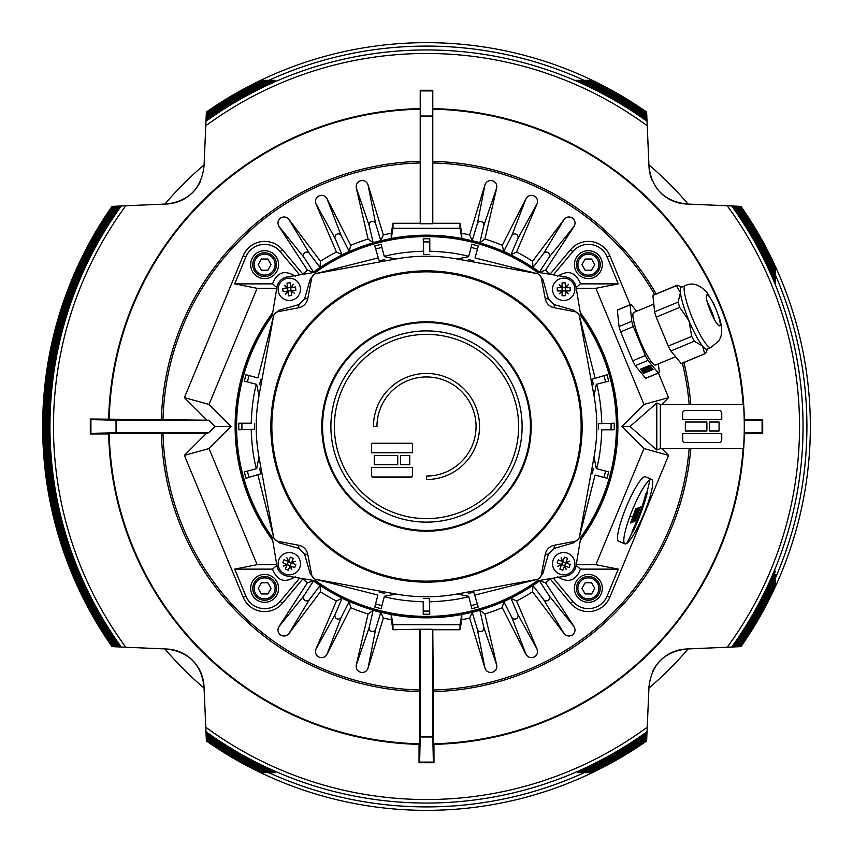 <?xml version="1.0" encoding="UTF-8"?>
<svg xmlns="http://www.w3.org/2000/svg" width="853" height="853" viewBox="0 0 853 853"><rect width="100%" height="100%" fill="white"/><g stroke="black" fill="none" stroke-linecap="round" stroke-linejoin="round"><path stroke-width="1.28" d="M205.968 731.703A376.536 376.536 0 0 0 647.032 731.703L649.005 686.345C651.852 664.295 664.295 651.852 686.345 649.005L731.703 647.032A376.536 376.536 0 0 0 731.703 205.968L686.345 203.995C664.295 201.148 651.852 188.705 649.005 166.655L647.032 121.297A376.536 376.536 0 0 0 205.968 121.297L203.995 166.655C201.148 188.705 188.705 201.148 166.655 203.995L121.297 205.968A376.536 376.536 0 0 0 121.297 647.032L166.655 649.005C188.705 651.852 201.148 664.295 203.995 686.345L206.042 733.249A377.751 377.751 0 0 0 275.274 772.658L269.281 772.658A380.193 380.193 0 0 1 206.181 736.342L206.245 737.888A381.408 381.408 0 0 0 266.36 772.658L272.256 772.658A378.977 378.977 0 0 1 206.106 734.796L206.181 736.342M574.655 80.342L580.744 80.342L574.655 80.342M647.032 121.297L646.958 119.751A377.751 377.751 0 0 0 577.726 80.342L583.719 80.342A380.193 380.193 0 0 1 646.819 116.658L646.755 115.112A381.408 381.408 0 0 0 586.64 80.342L580.744 80.342A378.977 378.977 0 0 1 646.894 118.204L646.819 116.658M646.755 115.112L646.691 113.577A382.634 382.634 0 0 0 589.519 80.342L586.64 80.342M266.36 80.342L263.481 80.342A382.634 382.634 0 0 0 206.309 113.577L206.245 115.112A381.408 381.408 0 0 1 266.36 80.342L272.256 80.342A378.977 378.977 0 0 0 206.106 118.204L205.968 121.297M586.64 772.658L589.519 772.658A382.634 382.634 0 0 0 646.691 739.423L646.755 737.888A381.408 381.408 0 0 1 586.64 772.658L580.744 772.658A378.977 378.977 0 0 0 646.894 734.796L647.032 731.703M646.958 733.249A377.751 377.751 0 0 1 577.726 772.658L583.719 772.658A380.193 380.193 0 0 0 646.819 736.342L646.894 734.796M206.245 737.888L206.309 739.423A382.634 382.634 0 0 0 263.481 772.658L266.36 772.658M775.452 574.325L775.452 583.463L775.452 574.325A378.977 378.977 0 0 1 734.796 646.894L736.342 646.819A380.193 380.193 0 0 0 775.452 577.417M736.342 646.819L737.888 646.755A381.408 381.408 0 0 0 775.452 580.466M775.452 278.675L775.452 285.041L775.452 278.675A378.977 378.977 0 0 0 734.796 206.106L731.703 205.968M775.452 272.533A381.408 381.408 0 0 0 737.888 206.245L734.796 206.106M775.452 281.831L775.452 269.537L775.452 281.831A377.751 377.751 0 0 0 733.249 206.042M775.452 275.583A380.193 380.193 0 0 0 736.342 206.181M731.703 647.032L733.249 646.958A377.751 377.751 0 0 0 775.452 571.169M737.888 646.755L739.423 646.691A382.634 382.634 0 0 0 775.452 583.463M739.423 646.691L740.958 646.627A383.85 383.85 0 0 0 740.958 206.373L737.888 206.245M206.309 739.423L206.373 740.958A383.85 383.85 0 0 0 646.627 740.958L646.691 739.423M121.297 205.968L115.112 206.245A381.408 381.408 0 0 0 115.112 646.755L121.297 647.032M116.658 206.181A380.193 380.193 0 0 0 116.658 646.819M118.204 206.106A378.977 378.977 0 0 0 118.204 646.894M115.112 206.245L113.577 206.309A382.634 382.634 0 0 0 113.577 646.691L115.112 646.755M113.577 206.309L112.042 206.373A383.85 383.85 0 0 0 112.042 646.627L113.577 646.691M206.245 115.112L206.181 116.658A380.193 380.193 0 0 1 269.281 80.342L275.274 80.342A377.751 377.751 0 0 0 206.042 119.751M119.751 206.042A377.751 377.751 0 0 0 119.751 646.958M646.691 113.577L646.627 112.042A383.85 383.85 0 0 0 206.373 112.042L206.309 113.577M775.452 269.537A382.634 382.634 0 0 0 739.423 206.309M576.5 588.367A11.867 11.867 0 0 0 588.367 600.235A11.867 11.867 0 0 0 600.235 588.367A11.867 11.867 0 0 0 588.367 576.5A11.867 11.867 0 0 0 576.5 588.367A11.867 11.867 0 0 1 588.367 576.5A11.867 11.867 0 0 1 600.235 588.367M576.5 264.633A11.867 11.867 0 0 0 588.367 276.5A11.867 11.867 0 0 0 600.235 264.633A11.867 11.867 0 0 0 588.367 252.765A11.867 11.867 0 0 0 576.5 264.633A11.867 11.867 0 0 1 588.367 252.765A11.867 11.867 0 0 1 600.235 264.633M717.49 324.3A16.751 2.911 -112.5 0 1 707.745 303.604A16.751 2.911 -112.5 0 1 706.519 295.181A16.751 2.911 -112.5 0 1 709.035 296.332A16.751 2.911 -112.5 0 1 718.78 317.028A16.751 2.911 -112.5 0 1 719.196 325.782A16.751 2.911 -112.5 0 1 717.49 324.3M688.083 648.93A343.375 343.375 0 0 1 648.93 688.083M204.07 688.083A343.375 343.375 0 0 1 164.917 648.93M376.951 426.5A49.549 49.549 0 0 1 426.5 376.951A49.549 49.549 0 0 1 476.049 426.5A49.549 49.549 0 0 1 426.5 476.049L426.5 479.546A53.046 53.046 0 0 0 479.546 426.5A53.046 53.046 0 0 0 426.5 373.454A53.046 53.046 0 0 0 373.454 426.5L376.951 426.5M426.5 518.624A92.124 92.124 0 0 1 334.376 426.5A92.124 92.124 0 0 1 426.5 334.376A92.124 92.124 0 0 1 518.624 426.5A92.124 92.124 0 0 1 426.5 518.624M426.5 522.111A95.611 95.611 0 0 1 330.889 426.5A95.611 95.611 0 0 1 426.5 330.889A95.611 95.611 0 0 1 522.111 426.5A95.611 95.611 0 0 1 426.5 522.111M426.5 531.184A104.684 104.684 0 0 1 321.816 426.5A104.684 104.684 0 0 1 426.5 321.816A104.684 104.684 0 0 1 531.184 426.5A104.684 104.684 0 0 1 426.5 531.184M426.5 530.438A103.938 103.938 0 0 1 322.562 426.5A103.938 103.938 0 0 1 426.5 322.562A103.938 103.938 0 0 1 530.438 426.5A103.938 103.938 0 0 1 426.5 530.438M454.596 579.582A155.63 155.63 0 0 1 273.418 454.596A155.63 155.63 0 0 1 398.404 273.418A155.63 155.63 0 0 1 579.582 398.404A155.63 155.63 0 0 1 454.596 579.582M454.414 578.611A154.649 154.649 0 0 1 274.389 454.414A154.649 154.649 0 0 1 398.586 274.389A154.649 154.649 0 0 1 578.611 398.586A154.649 154.649 0 0 1 454.414 578.611M314.416 272.427A190.528 190.528 0 0 1 538.584 272.427M315.77 272.203A189.92 189.92 0 0 1 537.23 272.203L565.742 276.916A12.56 12.56 0 0 1 576.084 287.258L580.797 315.77A189.92 189.92 0 0 1 580.797 537.23L576.084 565.742A12.56 12.56 0 0 1 565.742 576.084L537.23 580.797A189.92 189.92 0 0 1 315.77 580.797L287.258 576.084A12.56 12.56 0 0 1 276.916 565.742L272.203 537.23A189.92 189.92 0 0 1 272.203 315.77L276.916 287.258A12.56 12.56 0 0 1 287.258 276.916L315.77 272.203M538.584 580.573A190.528 190.528 0 0 1 314.416 580.573M250.675 264.633A13.957 13.957 0 0 1 264.633 250.675A13.957 13.957 0 0 1 278.59 264.633A13.957 13.957 0 0 1 264.633 278.59A13.957 13.957 0 0 1 250.675 264.633M574.41 588.367A13.957 13.957 0 0 1 588.367 574.41A13.957 13.957 0 0 1 602.325 588.367A13.957 13.957 0 0 1 588.367 602.325A13.957 13.957 0 0 1 574.41 588.367M250.675 588.367A13.957 13.957 0 0 1 264.633 574.41A13.957 13.957 0 0 1 278.59 588.367A13.957 13.957 0 0 1 264.633 602.325A13.957 13.957 0 0 1 250.675 588.367M574.41 264.633A13.957 13.957 0 0 1 588.367 250.675A13.957 13.957 0 0 1 602.325 264.633A13.957 13.957 0 0 1 588.367 278.59A13.957 13.957 0 0 1 574.41 264.633M272.672 540.109A191.232 191.232 0 0 1 272.672 312.891M426.5 90.311L432.78 90.311L432.78 223.763L420.22 223.763L420.22 90.311L426.5 90.311M744.221 432.78L762.081 432.78L762.689 433.377L762.689 419.623L744.36 419.218A317.945 317.945 0 0 0 432.78 108.619M762.689 433.377L744.36 433.782A317.945 317.945 0 0 1 433.953 744.36L433.974 762.689L419.026 762.689L419.047 744.36A317.945 317.945 0 0 1 108.64 433.953L90.311 433.974L90.919 433.367L90.919 419.633L90.311 419.026L161.388 419.633A265.208 265.208 0 0 1 420.22 161.366M272.725 312.582A191.371 191.371 0 0 0 272.725 540.418M580.328 312.891A191.232 191.232 0 0 1 580.328 540.109M580.275 540.418A191.371 191.371 0 0 0 580.275 312.582M264.633 252.765A11.867 11.867 0 0 0 252.765 264.633A11.867 11.867 0 0 0 264.633 276.5A11.867 11.867 0 0 0 276.5 264.633A11.867 11.867 0 0 0 264.633 252.765A11.867 11.867 0 0 0 252.765 264.633A11.867 11.867 0 0 0 264.633 276.5M264.633 576.5A11.867 11.867 0 0 0 252.765 588.367A11.867 11.867 0 0 0 264.633 600.235A11.867 11.867 0 0 0 276.5 588.367A11.867 11.867 0 0 0 264.633 576.5A11.867 11.867 0 0 0 252.765 588.367A11.867 11.867 0 0 0 264.633 600.235M626.646 543.489L626.646 543.489A34.898 6.056 -67.5 0 1 624.929 543.862A34.898 6.056 -67.5 0 1 629.663 517.057A34.898 6.056 -67.5 0 1 649.911 479.759L649.911 479.759A34.898 6.056 -67.5 0 1 651.628 479.386A34.898 6.056 -67.5 0 1 646.894 506.192A34.898 6.056 -67.5 0 1 626.646 543.489A241.346 230.832 -122.2 0 0 632.734 531.334A248.745 58.377 20.1 0 0 633.416 530.897A245.259 234.575 -122.2 0 0 641.179 512.099A244.555 233.903 -122.2 0 0 647.374 492.661A248.745 58.377 -159.9 0 1 646.702 493.098A248.745 58.377 -159.9 0 1 645.998 493.535A245.259 234.575 57.8 0 1 639.793 512.973A244.555 233.903 57.8 0 1 632.03 531.771A248.745 58.377 20.1 0 0 632.734 531.334M635.613 508.932A246.752 235.993 57.8 0 1 633.161 515.98A246.709 235.961 57.8 0 1 630.495 522.953A243.137 57.066 20.1 0 0 635.261 520.959A255.793 244.651 -122.2 0 0 637.927 513.996A255.388 244.267 -122.2 0 0 640.379 506.949A243.03 57.034 -159.9 0 1 635.613 508.932M624.929 543.862L618.628 541.25A34.898 6.056 -67.5 0 1 624.822 510.584A34.898 6.056 -67.5 0 1 643.62 477.158A34.898 6.056 -67.5 0 1 645.337 476.774L651.628 479.386M633.129 521.407L632.713 518.112A241.602 125.338 16.4 0 0 632.915 517.92L633.416 518.656L634.824 516.086A2.324 0.586 114 0 0 635.016 515.297L634.888 514.594L633.758 515.777A2.324 0.586 114 0 0 633.065 517.344A241.676 125.37 -163.6 0 1 632.862 517.536A6.963 1.674 -66.5 0 1 633.395 515.905A6.973 1.674 -66.5 0 1 636.018 510.606A244.139 155.225 30.9 0 1 635.986 510.926C632.446 518.933 639.089 509.412 636.295 510.478A244.043 155.171 -149.1 0 0 636.327 510.158L638.694 509.166A252.093 229.841 179.5 0 1 638.492 509.572C635.837 510.776 636.658 517.174 638.534 509.87A252.627 230.331 -0.5 0 0 638.737 509.476L637.724 514.092A6.963 1.653 -66.6 0 1 637.042 515.788A244.48 17.689 -156.8 0 0 636.967 515.724L637.34 513.549L636.157 515.02L635.485 517.814L636.679 516.353A245.078 17.732 23.2 0 1 636.754 516.428L633.352 521.322A248.969 238.126 -122.2 0 0 633.523 520.884C635.261 516.214 635.186 516.246 633.31 520.97A248.703 237.87 57.8 0 1 633.129 521.407L631.359 520.81A6.984 1.216 -67.5 0 1 631.337 520.799M636.967 515.724L636.007 515.319M633.257 520.959L633.31 520.97C635.186 516.246 635.261 516.214 633.523 520.884L633.139 520.725M635.08 514.391L637.01 510.787L636.903 510.105L635.24 510.041M638.492 509.572C635.837 510.776 636.658 517.174 638.534 509.87L638.012 509.657M638.343 508.591L638.694 509.166M636.018 510.606L635.165 510.254M636.327 510.158L635.336 509.742M635.261 520.959L634.248 520.543M631.007 521.663L631.956 521.055M636.679 516.353L635.741 515.969M637.042 515.788L635.997 515.351M633.416 530.897L632.595 530.555M267.853 593.955L261.413 593.955L258.182 588.367L261.413 582.78L267.853 582.78L271.083 588.367L267.853 593.955M267.853 270.22L261.413 270.22L258.182 264.633L261.413 259.045L267.853 259.045L271.083 264.633L267.853 270.22M420.22 162.976A263.598 263.598 0 0 0 162.998 419.729L208.729 420.22L116.04 420.22L90.919 419.633M162.998 419.729L161.388 419.633M208.729 420.22L215.009 426.5L208.729 432.78L206.522 433.271L109.216 433.367L108.64 433.953M208.729 432.78L116.04 432.78L116.04 420.22M302.41 578.59L302.762 579.006L282.45 603.274A23.234 23.234 0 0 1 243.169 597.26L184.397 455.385L209.017 448.561L257.116 564.686L276.735 564.686M257.116 564.686L234.714 569.122L245.899 596.13A20.28 20.28 0 0 0 280.189 601.376L299.638 578.131M550.59 274.41L550.238 273.994L570.55 249.726A23.234 23.234 0 0 1 609.831 255.74L630.122 304.724M576.138 287.568L580.466 283.878L618.286 283.878L607.101 256.87A20.28 20.28 0 0 0 572.811 251.624L553.362 274.869M392.998 624.705L391.218 614.533L391.228 619.705L392.998 629.727L392.998 624.705L460.002 624.705L461.782 614.533L461.772 619.705L460.002 629.727L460.002 624.705M391.218 614.533C414.739 618.915 438.261 618.915 461.782 614.533M496.713 665.031C497.203 668.613 495.742 671.023 492.352 672.281C488.79 672.889 486.327 671.524 484.962 668.176L477.339 629.183A3.348 3.348 0 0 0 481.412 631.433A3.348 3.348 0 0 0 483.811 627.445L479.844 610.29L484.93 614L496.713 665.031L483.811 627.445M484.962 668.176L469.651 618.094L472.189 612.337L477.339 629.183M472.189 612.337A191.371 191.371 0 0 0 479.844 610.29M539.491 580.957L545.536 582.706L574.058 626.624L549.076 595.725L539.491 580.957A191.371 191.371 0 0 1 532.997 585.499L543.596 599.563A3.348 3.348 0 0 0 548.191 600.299A3.348 3.348 0 0 0 549.076 595.725M574.058 626.624C575.743 629.823 575.199 632.595 572.448 634.931C569.303 636.722 566.52 636.285 564.089 633.608L543.596 599.563M564.089 633.608L532.571 591.779L532.997 585.499M510.947 598.23L516.598 601.002L537.07 649.208L517.835 614.437L510.947 598.23A191.371 191.371 0 0 1 503.771 601.578L511.768 617.273A3.348 3.348 0 0 0 516.161 618.788A3.348 3.348 0 0 0 517.835 614.437M537.07 649.208C538.168 652.652 537.155 655.285 534.031 657.109C530.63 658.335 527.964 657.407 526.034 654.358L511.768 617.273M526.034 654.358L502.257 607.688L503.771 601.578M368.038 668.176C366.673 671.524 364.21 672.889 360.648 672.281C357.258 671.023 355.797 668.613 356.287 665.031L368.069 614L373.156 610.29A191.371 191.371 0 0 0 380.811 612.337L383.349 618.094L368.038 668.176L375.661 629.183A3.348 3.348 0 0 1 371.588 631.433A3.348 3.348 0 0 1 369.189 627.445L373.156 610.29M356.287 665.031L369.189 627.445M380.811 612.337L375.661 629.183M320.003 585.499L320.429 591.779L288.911 633.608C286.48 636.285 283.697 636.722 280.552 634.931C277.801 632.595 277.257 629.823 278.942 626.624L307.464 582.706L313.509 580.957A191.371 191.371 0 0 0 320.003 585.499L309.404 599.563A3.348 3.348 0 0 1 304.809 600.299A3.348 3.348 0 0 1 303.924 595.725L313.509 580.957M278.942 626.624L303.924 595.725M288.911 633.608L309.404 599.563M349.229 601.578L350.743 607.688L326.966 654.358C325.036 657.407 322.37 658.324 318.969 657.109C315.845 655.285 314.832 652.652 315.93 649.208L336.402 601.002L342.053 598.23A191.371 191.371 0 0 0 349.229 601.578L341.232 617.273A3.348 3.348 0 0 1 336.839 618.788A3.348 3.348 0 0 1 335.165 614.437L342.053 598.23M315.93 649.208L335.165 614.437M326.966 654.358L341.232 617.273M420.22 736.96L432.78 736.96L432.78 629.237L420.22 629.237L420.22 736.96L419.633 762.081L419.026 762.689M432.78 736.96L433.367 762.081L419.633 762.081M420.22 629.237L392.998 629.727M432.78 629.237L433.271 690.002A263.598 263.598 0 0 0 689.171 448.518M460.002 629.727L433.271 629.727M432.78 116.04L420.22 116.04M432.78 90.919L420.22 90.919M472.189 240.663L469.651 234.906L484.962 184.824C486.327 181.476 488.79 180.111 492.352 180.719C495.742 181.977 497.203 184.387 496.713 187.969L484.93 239L479.844 242.71A191.371 191.371 0 0 0 472.189 240.663L477.339 223.817A3.348 3.348 0 0 1 481.412 221.567A3.348 3.348 0 0 1 483.811 225.555L479.844 242.71M496.713 187.969L483.811 225.555M484.962 184.824L477.339 223.817M532.997 267.501L532.571 261.221L564.089 219.392C566.52 216.715 569.303 216.278 572.448 218.069C575.199 220.405 575.743 223.177 574.058 226.376L545.536 270.294L539.491 272.043A191.371 191.371 0 0 0 532.997 267.501L543.596 253.437A3.348 3.348 0 0 1 548.191 252.701A3.348 3.348 0 0 1 549.076 257.275L539.491 272.043M574.058 226.376L549.076 257.275M564.089 219.392L543.596 253.437M503.771 251.422L502.257 245.312L526.034 198.642C527.964 195.593 530.63 194.676 534.031 195.891C537.155 197.715 538.168 200.348 537.07 203.792L516.598 251.998L510.947 254.77A191.371 191.371 0 0 0 503.771 251.422L511.768 235.727A3.348 3.348 0 0 1 516.161 234.212A3.348 3.348 0 0 1 517.835 238.563L510.947 254.77M537.07 203.792L517.835 238.563M526.034 198.642L511.768 235.727M356.287 187.969C355.797 184.387 357.258 181.977 360.648 180.719C364.21 180.111 366.673 181.476 368.038 184.824L375.661 223.817A3.348 3.348 0 0 0 371.588 221.567A3.348 3.348 0 0 0 369.189 225.555L373.156 242.71L368.069 239L356.287 187.969L369.189 225.555M368.038 184.824L383.349 234.906L380.811 240.663L375.661 223.817M380.811 240.663A191.371 191.371 0 0 0 373.156 242.71M313.509 272.043L307.464 270.294L278.942 226.376L303.924 257.275L313.509 272.043A191.371 191.371 0 0 1 320.003 267.501L309.404 253.437A3.348 3.348 0 0 0 304.809 252.701A3.348 3.348 0 0 0 303.924 257.275M278.942 226.376C277.257 223.177 277.801 220.405 280.552 218.069C283.697 216.278 286.48 216.715 288.911 219.392L309.404 253.437M288.911 219.392L320.429 261.221L320.003 267.501M342.053 254.77L336.402 251.998L315.93 203.792L335.165 238.563L342.053 254.77A191.371 191.371 0 0 1 349.229 251.422L341.232 235.727A3.348 3.348 0 0 0 336.839 234.212A3.348 3.348 0 0 0 335.165 238.563M315.93 203.792C314.832 200.348 315.845 197.715 318.969 195.891C322.37 194.665 325.036 195.593 326.966 198.642L341.232 235.727M326.966 198.642L350.743 245.312L349.229 251.422M432.78 223.273L460.002 223.273L461.772 233.296L461.782 238.467C438.261 234.085 414.739 234.085 391.218 238.467L392.998 228.295L460.002 228.295L461.782 238.467M460.002 223.273L460.002 228.295M392.998 228.295L392.998 223.273L391.228 233.296L391.218 238.467M392.998 223.273L420.22 223.273M646.958 119.751L646.894 118.204M652.353 180.857A39.078 39.078 0 0 1 649.005 166.655C651.852 188.705 664.295 201.148 686.345 203.995A39.078 39.078 0 0 1 660.414 192.586M206.181 116.658L206.106 118.204M203.995 166.655C201.148 188.705 188.705 201.148 166.655 203.995C188.705 201.148 201.148 188.705 203.995 166.655C201.148 188.705 188.705 201.148 166.655 203.995A39.078 39.078 0 0 0 200.647 180.857M206.042 733.249L206.106 734.796M166.655 649.005C188.705 651.852 201.148 664.295 203.995 686.345C201.148 664.295 188.705 651.852 166.655 649.005C188.705 651.852 201.148 664.295 203.995 686.345C201.148 664.295 188.705 651.852 166.655 649.005C188.705 651.852 201.148 664.295 203.995 686.345A39.078 39.078 0 0 0 166.655 649.005M733.249 646.958L734.796 646.894M649.005 686.345C651.852 664.295 664.295 651.852 686.345 649.005C664.295 651.852 651.852 664.295 649.005 686.345C651.852 664.295 664.295 651.852 686.345 649.005A39.078 39.078 0 0 0 652.353 672.143M646.755 737.888L646.819 736.342M557.489 276.34C568.183 269.58 575.85 272.096 580.466 283.878M661.736 448.518L668.603 455.385L609.831 597.26A23.234 23.234 0 0 1 570.55 603.274L550.238 579.006A196.393 196.393 0 0 1 545.536 582.706M557.489 576.66C568.194 583.42 575.85 580.904 580.466 569.122L618.286 569.122L607.101 596.13A20.28 20.28 0 0 1 572.811 601.376L553.362 578.131M540.109 580.328A191.232 191.232 0 0 1 312.891 580.328M580.466 569.122L576.138 565.432M668.603 455.385L643.983 448.561L621.922 426.5L643.983 404.439L595.884 288.314L576.265 288.314M643.983 448.561L595.884 564.686L576.265 564.686M743.102 404.482A317.359 317.359 0 0 0 432.78 109.205M432.78 161.366A265.208 265.208 0 0 1 656.192 293.922M683.871 362.525A265.208 265.208 0 0 1 690.791 404.482M689.171 404.482A263.598 263.598 0 0 0 682.368 363.154M654.688 294.541A263.598 263.598 0 0 0 432.78 162.976M469.651 234.906A196.393 196.393 0 0 0 461.772 233.296M502.257 245.312A196.393 196.393 0 0 0 484.93 239M532.571 261.221A196.393 196.393 0 0 0 516.598 251.998M550.238 273.994A196.393 196.393 0 0 0 545.536 270.294M658.431 373.07L668.603 397.615L661.736 404.482M618.286 569.122L595.884 564.686M595.884 288.314L618.286 283.878M668.603 397.615L643.983 404.439M658.836 372.9L646.137 378.156A36.988 6.419 -112.5 0 1 645.604 378.242L635.282 365.67A36.988 6.419 -112.5 0 1 632.681 360.83L620.653 331.86A36.988 6.419 -112.5 0 1 619.054 326.571L617.348 310.172A36.988 6.419 -112.5 0 1 617.828 309.81L630.527 304.553A36.988 6.419 67.5 0 0 630.058 304.905L631.753 321.304A36.988 6.419 67.5 0 0 633.352 326.592L645.38 355.562A36.988 6.419 67.5 0 0 647.981 360.414L658.313 372.985A36.988 6.419 67.5 0 0 658.836 372.9A36.988 6.419 67.5 0 0 659.316 372.537L658.42 363.858M630.004 426.5L656.81 403.011L660.35 404.482L660.35 448.518L656.81 449.989L630.004 426.5L621.922 426.5M656.81 449.989L656.81 403.011M744.221 420.22L762.081 420.22L762.081 432.78M516.598 601.002A196.393 196.393 0 0 0 532.571 591.779M484.93 614A196.393 196.393 0 0 0 502.257 607.688M461.772 619.705A196.393 196.393 0 0 0 469.651 618.094M433.271 690.002L433.367 743.784A317.359 317.359 0 0 0 743.102 448.518M690.791 448.518A265.208 265.208 0 0 1 433.367 691.612M660.35 448.518L743.517 448.518A317.785 317.785 0 0 0 743.517 404.482L660.35 404.482M718.951 410.421A2.794 2.794 0 0 1 721.745 413.215L721.745 419.356L682.656 419.356L682.656 413.215A2.794 2.794 0 0 1 685.449 410.421L718.951 410.421M685.343 430.968L685.343 422.032L706.892 422.032L706.892 430.968L685.343 430.968M709.568 430.968L709.568 422.032L719.068 422.032L719.068 430.968L709.568 430.968M682.656 433.644L721.745 433.644L721.745 439.785A2.794 2.794 0 0 1 718.951 442.579L685.449 442.579A2.794 2.794 0 0 1 682.656 439.785L682.656 433.644M302.762 579.006A196.393 196.393 0 0 0 307.464 582.706M320.429 591.779A196.393 196.393 0 0 0 336.402 601.002M350.743 607.688A196.393 196.393 0 0 0 368.069 614M383.349 618.094A196.393 196.393 0 0 0 391.228 619.705M276.862 565.432L272.533 569.122L234.714 569.122M295.511 576.66C284.817 583.42 277.15 580.904 272.533 569.122M206.522 419.729L184.397 397.615L243.169 255.74A23.234 23.234 0 0 1 282.45 249.726L302.762 273.994A196.393 196.393 0 0 1 307.464 270.294M276.862 287.568L272.533 283.878L234.714 283.878L245.899 256.87A20.28 20.28 0 0 1 280.189 251.624L299.638 274.869M312.891 272.672A191.232 191.232 0 0 1 540.109 272.672M391.228 233.296A196.393 196.393 0 0 0 383.349 234.906M368.069 239A196.393 196.393 0 0 0 350.743 245.312M336.402 251.998A196.393 196.393 0 0 0 320.429 261.221M234.714 283.878L257.116 288.314L276.735 288.314M272.533 283.878C277.15 272.096 284.806 269.58 295.511 276.34M184.397 397.615L209.017 404.439L231.078 426.5L209.017 448.561M209.017 404.439L257.116 288.314M116.04 432.78L90.919 433.367M184.397 455.385L206.522 433.271M215.009 426.5L231.078 426.5M90.311 419.026L90.311 433.974M420.22 108.619A317.945 317.945 0 0 0 108.64 419.047M109.216 433.367A317.359 317.359 0 0 0 419.633 743.784L419.047 744.36M162.998 433.271A263.598 263.598 0 0 0 419.729 690.002L419.633 743.784M419.633 691.612A265.208 265.208 0 0 1 161.388 433.367M419.729 629.727L419.729 690.002M420.22 109.205A317.359 317.359 0 0 0 109.216 419.633M762.081 420.22L762.689 419.623M433.367 743.784L433.953 744.36M433.367 762.081L433.974 762.689M580.573 314.416A190.528 190.528 0 0 1 580.573 538.584M272.427 538.584A190.528 190.528 0 0 1 272.427 314.416M314.288 578.729L310.183 573.642L304.596 554.141L298.859 548.404L279.357 542.817L274.271 538.712A5.587 5.587 0 0 0 277.993 541.292L298.678 545.238A11.42 11.42 0 0 1 307.762 554.322L311.708 575.007A5.587 5.587 0 0 0 316.186 579.454L395.888 594.019A170.291 170.291 0 0 0 457.112 594.019L536.814 579.454A5.587 5.587 0 0 0 541.292 575.007L545.238 554.322A11.42 11.42 0 0 1 554.322 545.238L575.007 541.292A5.587 5.587 0 0 0 579.454 536.814L594.019 457.112A170.291 170.291 0 0 0 594.019 395.888L579.454 316.186A5.587 5.587 0 0 0 575.007 311.708L554.322 307.762A11.42 11.42 0 0 1 545.238 298.678L541.292 277.993A5.587 5.587 0 0 0 536.814 273.546L457.112 258.981A170.291 170.291 0 0 0 395.888 258.981L316.186 273.546A5.587 5.587 0 0 0 311.708 277.993L307.762 298.678A11.42 11.42 0 0 1 298.678 307.762L277.993 311.708A5.587 5.587 0 0 0 273.546 316.186L258.981 395.888A170.291 170.291 0 0 0 258.981 457.112L273.546 536.814A5.587 5.587 0 0 0 274.271 538.712M274.271 314.288L279.357 310.183L298.859 304.596L304.596 298.859L310.183 279.357L314.288 274.271M538.712 274.271L542.817 279.357L548.404 298.859L554.141 304.596L573.642 310.183L578.729 314.288M578.729 538.712L573.642 542.817L554.141 548.404L548.404 554.141L542.817 573.642L538.712 578.729M601.781 429.784L614.235 429.784L601.781 429.784C601.269 444.797 599.563 457.762 596.663 468.702L608.69 471.922L596.663 468.702M598.443 423.706L614.235 423.216L598.443 423.706L598.443 429.294M611.079 423.706L611.079 429.294M614.235 423.216L614.235 429.784M429.784 251.219L429.784 238.765L429.784 251.219C444.797 251.731 457.762 253.437 468.702 256.337L471.922 244.31L468.702 256.337M423.706 254.557L423.216 238.765L423.706 254.557L429.294 254.557M423.706 241.921L429.294 241.921M423.216 238.765L429.784 238.765M251.219 423.216L238.765 423.216L251.219 423.216C251.731 408.203 253.437 395.238 256.337 384.298L244.31 381.078L256.337 384.298M254.557 429.294L238.765 429.784L254.557 429.294L254.557 423.706M241.921 429.294L241.921 423.706M238.765 429.784L238.765 423.216M423.216 601.781L423.216 614.235L423.216 601.781C408.203 601.269 395.238 599.563 384.298 596.663L381.078 608.69L384.298 596.663M429.294 598.443L429.784 614.235L429.294 598.443L423.706 598.443M429.294 611.079L423.706 611.079M429.784 614.235L423.216 614.235M596.322 384.34L608.69 381.078L596.322 384.34L594.019 395.888M593.368 384.682L592.249 379.201L606.995 374.744L592.249 379.201M579.454 316.186L595.053 377.943M604.063 376.034L605.513 381.419M606.995 374.744L608.69 381.078M384.34 256.678L381.078 244.31L384.34 256.678L395.888 258.981M384.682 259.632L379.201 260.751L374.744 246.005L379.201 260.751M316.186 273.546L377.943 257.947M376.034 248.937L381.419 247.487M374.744 246.005L381.078 244.31M256.678 468.66L244.31 471.922L256.678 468.66L258.981 457.112M259.632 468.318L260.751 473.799L246.005 478.256L260.751 473.799M273.546 536.814L257.947 475.057M248.937 476.966L247.487 471.581M246.005 478.256L244.31 471.922M468.66 596.322L471.922 608.69L468.66 596.322L457.112 594.019M468.318 593.368L473.799 592.249L478.256 606.995L473.799 592.249M536.814 579.454L475.057 595.053M476.966 604.063L471.581 605.513M478.256 606.995L471.922 608.69M595.053 475.057L606.995 478.256L595.053 475.057L579.454 536.814M592.249 473.799L593.368 468.318M605.513 471.581L604.063 476.966M608.69 471.922L606.995 478.256M596.663 384.298C599.563 395.238 601.269 408.203 601.781 423.216M475.057 257.947L478.256 246.005L475.057 257.947L536.814 273.546M473.799 260.751L468.318 259.632M471.581 247.487L476.966 248.937M471.922 244.31L478.256 246.005M384.298 256.337C395.238 253.437 408.203 251.731 423.216 251.219M257.947 377.943L246.005 374.744L257.947 377.943L273.546 316.186M260.751 379.201L259.632 384.682M247.487 381.419L248.937 376.034M244.31 381.078L246.005 374.744M256.337 468.702C253.437 457.762 251.731 444.797 251.219 429.784M377.943 595.053L374.744 606.995L377.943 595.053L316.186 579.454M379.201 592.249L384.682 593.368M381.419 605.513L376.034 604.063M381.078 608.69L374.744 606.995M468.702 596.663C457.762 599.563 444.797 601.269 429.784 601.781M412.543 452.74L371.503 452.74L371.503 444.648A1.397 1.397 0 0 1 372.9 443.251L411.146 443.251A1.397 1.397 0 0 1 412.543 444.648L412.543 452.74M397.743 455.534L397.743 464.746L374.296 464.746L374.296 455.534L397.743 455.534M409.749 455.534L409.749 464.746L400.537 464.746L400.537 455.534L409.749 455.534M372.9 477.03A1.397 1.397 0 0 1 371.503 475.633L371.503 467.54L412.543 467.54L412.543 475.633A1.397 1.397 0 0 1 411.146 477.03L372.9 477.03M164.917 204.07A343.375 343.375 0 0 1 204.07 164.917M648.93 164.917A343.375 343.375 0 0 1 688.083 204.07M422.64 373.603A53.046 53.046 0 0 1 426.5 373.454M479.397 422.64A53.046 53.046 0 0 1 430.36 479.397M636.626 311.238L631.06 304.468A36.988 6.419 67.5 0 0 630.527 304.553M675.597 356.735L655.584 365.031A28.48 4.947 -112.5 0 1 635.314 327.307A28.48 4.947 -112.5 0 1 633.79 312.422L653.814 304.126M705.196 353.696L681.696 363.431A36.988 6.419 -112.5 0 1 681.163 363.517L670.842 350.946A36.988 6.419 -112.5 0 1 668.24 346.094L656.213 317.124A36.988 6.419 -112.5 0 1 654.614 311.835L652.908 295.437A36.988 6.419 -112.5 0 1 653.387 295.085L676.887 285.35A36.988 6.419 67.5 0 0 676.408 285.712L680.427 292.59A33.502 5.822 -112.5 0 1 681.398 287.258L685.204 285.68A33.502 5.822 -112.5 0 0 686.996 303.199A33.502 5.822 -112.5 0 0 706.487 344.601A33.502 5.822 -112.5 0 0 710.848 347.576L707.03 349.154A33.502 5.822 -112.5 0 1 702.669 346.179A33.502 5.822 -112.5 0 1 688.893 320.568A33.502 5.822 -112.5 0 1 683.189 304.777A33.502 5.822 -112.5 0 1 680.427 292.59L678.103 302.101A36.988 6.419 67.5 0 0 678.86 304.692A36.988 6.419 67.5 0 0 679.702 307.4L688.893 320.568L691.73 336.37A36.988 6.419 67.5 0 0 694.331 341.211L702.669 346.179L704.663 353.782A36.988 6.419 67.5 0 0 705.196 353.696A36.988 6.419 67.5 0 0 705.666 353.334L707.51 348.962M707.425 302.495A17.614 3.06 -112.5 0 1 714.665 319.982M681.867 287.056L677.41 285.265A36.988 6.419 67.5 0 0 676.887 285.35M670.842 350.946L694.331 341.211M668.24 346.094L691.73 336.37M656.213 317.124L679.702 307.4M654.614 311.835L678.103 302.101M652.908 295.437L676.408 285.712M681.163 363.517L704.663 353.782M620.653 331.86L633.352 326.592M632.681 360.83L645.38 355.562M635.282 365.67L647.981 360.414M619.054 326.571L631.753 321.304M642.65 370.095A1.546 0.757 -16.8 0 1 644.186 369.178A1.546 0.757 -16.8 0 1 645.582 369.53A1.546 0.757 -16.8 0 1 645.54 369.871A1.546 0.757 -16.8 0 1 644.143 370.756A1.546 0.757 -16.8 0 1 642.682 370.565L642.33 370.65A4.649 2.271 163.2 0 0 642.341 370.671A4.649 2.271 163.2 0 0 645.124 371.887L645.22 371.695A1.546 0.757 -16.8 0 1 644.559 371.3A1.546 0.757 -16.8 0 1 645.241 370.373A1.546 0.757 -16.8 0 1 646.873 370.01A1.546 0.757 -16.8 0 1 647.534 370.405A1.546 0.757 -16.8 0 1 646.084 371.631L645.988 371.823A4.649 2.271 163.2 0 0 650.253 370.053L649.965 370.021A1.546 0.757 -16.8 0 1 648.483 370.469A1.546 0.757 -16.8 0 1 647.544 370.063A1.546 0.757 -16.8 0 1 648.099 369.21A1.546 0.757 -16.8 0 1 649.581 368.763A1.546 0.757 -16.8 0 1 650.519 369.168A1.546 0.757 -16.8 0 1 650.466 369.52L650.754 369.552A4.649 2.271 163.2 0 0 651.244 367.984A4.649 2.271 163.2 0 0 650.604 367.216L650.338 367.387A1.546 0.757 -16.8 0 1 650.412 367.536A1.546 0.757 -16.8 0 1 649.304 368.656A1.546 0.757 -16.8 0 1 647.523 368.571A1.546 0.757 -16.8 0 1 647.438 368.432A1.546 0.757 -16.8 0 1 648.131 367.494A1.546 0.757 -16.8 0 1 649.783 367.142L650.05 366.971A4.649 2.271 163.2 0 0 645.7 367.291L645.817 367.44A1.546 0.757 -16.8 0 1 647.363 367.76A1.546 0.757 -16.8 0 1 645.945 368.976A1.546 0.757 -16.8 0 1 644.388 368.656A1.546 0.757 -16.8 0 1 644.964 367.792L644.847 367.643A4.649 2.271 163.2 0 0 642.309 370.181L642.65 370.095M617.348 310.172L630.058 304.905M645.604 378.242L658.313 372.985M649.762 365.351L653.142 369.445L643.823 373.305L640.454 369.2L649.762 365.351M640.496 369.189L643.791 373.198L653.057 369.36M642.341 370.671L642.309 370.565A4.649 2.271 -16.8 0 1 642.309 370.565A4.649 2.271 -16.8 0 1 642.298 370.533L642.65 370.447A1.546 0.757 163.2 0 0 644.111 370.639A1.546 0.757 163.2 0 0 645.508 369.754A1.546 0.757 163.2 0 0 645.561 369.477M642.309 370.181L642.266 370.074A4.649 2.271 -16.8 0 1 644.815 367.536L644.964 367.792M644.378 368.603A1.546 0.757 163.2 0 0 645.902 368.869A1.546 0.757 163.2 0 0 647.342 367.707M645.7 367.291L645.657 367.185A4.649 2.271 -16.8 0 1 650.018 366.865L650.05 366.971M647.427 368.368A1.546 0.757 163.2 0 0 647.491 368.464A1.546 0.757 163.2 0 0 649.208 368.56A1.546 0.757 163.2 0 0 650.391 367.472M650.338 367.387L650.572 367.11A4.649 2.271 -16.8 0 1 651.212 367.867A4.649 2.271 -16.8 0 1 651.234 367.92M647.534 370.01A1.546 0.757 163.2 0 0 649.933 369.903L650.253 370.053M645.988 371.823L646.052 371.513A1.546 0.757 163.2 0 0 647.512 370.351M644.548 371.247A1.546 0.757 163.2 0 0 645.188 371.577L645.22 371.695M581.917 264.633L585.147 259.045L591.587 259.045L594.818 264.633L591.587 270.22L585.147 270.22L581.917 264.633M581.917 588.367L585.147 582.78L591.587 582.78L594.818 588.367L591.587 593.955L585.147 593.955L581.917 588.367M552.52 289.306A11.164 11.164 0 0 0 563.694 300.48A11.164 11.164 0 0 0 574.858 289.306A11.164 11.164 0 0 0 563.694 278.142A11.164 11.164 0 0 0 552.52 289.306M557.276 290.916L561.615 290.916L557.276 290.916L557.276 287.706L561.615 287.706L559.152 284.763L562.084 287.226L562.084 282.887L565.294 282.887L565.294 287.226L568.237 284.763L565.774 287.706L570.113 287.706L570.113 290.916L565.774 290.916L570.113 290.916M562.084 282.887L565.294 282.887M559.152 284.763L562.084 287.226L562.084 290.916L565.294 290.916L565.294 287.226L568.237 284.763M562.084 295.724L565.294 295.724L562.084 295.724L562.084 291.385L559.152 293.848L562.084 290.916L559.152 293.848M557.276 287.706L570.113 287.706M568.237 293.848L565.294 290.916L568.237 293.848L565.294 291.385L565.294 295.724M567.746 553.288A11.164 11.164 0 0 0 553.288 559.643A11.164 11.164 0 0 0 559.643 574.101A11.164 11.164 0 0 0 574.101 567.746A11.164 11.164 0 0 0 567.746 553.288M564.526 557.126L562.948 561.178L564.526 557.126L567.522 558.288L565.944 562.34L569.569 561.114L566.211 562.948L570.262 564.526L569.09 567.522L565.049 565.944L566.275 569.569L564.43 566.211L562.852 570.262L559.867 569.09L561.445 565.049L559.867 569.09M570.262 564.526L569.09 567.522M569.569 561.114L566.211 562.948L562.777 561.615L561.615 564.601L565.049 565.944L566.275 569.569M558.288 559.867L557.126 562.852L558.288 559.867L562.34 561.445L561.114 557.809L562.777 561.615L561.114 557.809M567.522 558.288L562.852 570.262M557.809 566.275L561.615 564.601L557.809 566.275L561.178 564.43L557.126 562.852M290.585 300.405A11.164 11.164 0 0 0 300.405 288.037A11.164 11.164 0 0 0 288.037 278.217A11.164 11.164 0 0 0 278.217 290.585A11.164 11.164 0 0 0 290.585 300.405M291.641 295.501L291.14 291.193L291.641 295.501L288.442 295.874L287.951 291.555L285.318 294.338L287.429 291.14L283.111 291.641L282.748 288.442L287.056 287.951L284.284 285.318L287.472 287.429L286.981 283.111L290.169 282.748L290.67 287.056L290.169 282.748M283.111 291.641L282.748 288.442M285.318 294.338L287.429 291.14L291.086 290.724L290.724 287.525L287.056 287.951L284.284 285.318M295.874 290.169L295.501 286.981L295.874 290.169L291.555 290.67L294.338 293.304L291.086 290.724L294.338 293.304M288.442 295.874L286.981 283.111M293.304 284.284L290.724 287.525L293.304 284.284L291.193 287.472L295.501 286.981M299.606 568.002A11.164 11.164 0 0 0 293.613 553.394A11.164 11.164 0 0 0 279.006 559.387A11.164 11.164 0 0 0 284.998 573.994A11.164 11.164 0 0 0 299.606 568.002M295.852 564.686L291.843 563.012L295.852 564.686L294.616 567.65L290.606 565.976L291.747 569.633L289.988 566.232L288.314 570.23L285.35 568.994L287.024 564.985L283.367 566.125L286.768 564.377L282.769 562.692L284.006 559.739L288.015 561.413L284.006 559.739M288.314 570.23L285.35 568.994M291.747 569.633L289.988 566.232L291.406 562.831L288.442 561.594L287.024 564.985L283.367 566.125M293.261 558.384L290.308 557.148L293.261 558.384L291.587 562.394L295.245 561.253L291.406 562.831L295.245 561.253M294.616 567.65L282.769 562.692M286.875 557.755L288.442 561.594L286.875 557.755L288.623 561.157L290.308 557.148M598.838 588.367A10.471 10.471 0 0 1 588.367 598.838A10.471 10.471 0 0 1 577.897 588.367A10.471 10.471 0 0 1 588.367 577.897A10.471 10.471 0 0 1 598.838 588.367M598.838 264.633A10.471 10.471 0 0 1 588.367 275.103A10.471 10.471 0 0 1 577.897 264.633A10.471 10.471 0 0 1 588.367 254.162A10.471 10.471 0 0 1 598.838 264.633M125.775 647.224A373.038 373.038 0 0 1 125.775 205.776M727.225 205.776A373.038 373.038 0 0 1 727.225 647.224M647.224 727.225A373.038 373.038 0 0 1 205.776 727.225M205.776 125.775A373.038 373.038 0 0 1 647.224 125.775M584.241 772.658A380.406 380.406 0 0 1 268.759 772.658M775.452 275.029A380.406 380.406 0 0 1 775.452 577.971M268.759 80.342A380.406 380.406 0 0 1 584.241 80.342M275.103 264.633A10.471 10.471 0 0 1 264.633 275.103A10.471 10.471 0 0 1 254.162 264.633A10.471 10.471 0 0 1 264.633 254.162A10.471 10.471 0 0 1 275.103 264.633M275.103 588.367A10.471 10.471 0 0 1 264.633 598.838A10.471 10.471 0 0 1 254.162 588.367A10.471 10.471 0 0 1 264.633 577.897A10.471 10.471 0 0 1 275.103 588.367M649.911 479.759A241.346 230.832 57.8 0 1 646.702 493.098M633.161 515.98A241.346 56.639 -159.9 0 1 629.663 517.057M639.793 512.973A241.346 56.639 -159.9 0 1 637.927 513.996M636.285 514.764A241.346 56.639 -159.9 0 1 635.016 515.297M280.189 601.376L282.45 603.274M245.899 596.13L243.169 597.26M572.811 251.624L570.55 249.726M607.101 256.87L609.831 255.74M607.101 596.13L609.831 597.26M572.811 601.376L570.55 603.274M245.899 256.87L243.169 255.74M280.189 251.624L282.45 249.726M310.183 573.642L311.708 575.007M304.596 554.141L307.762 554.322M298.859 548.404L298.678 545.238M279.357 542.817L277.993 541.292M279.357 310.183L277.993 311.708M298.859 304.596L298.678 307.762M304.596 298.859L307.762 298.678M310.183 279.357L311.708 277.993M542.817 279.357L541.292 277.993M548.404 298.859L545.238 298.678M554.141 304.596L554.322 307.762M573.642 310.183L575.007 311.708M573.642 542.817L575.007 541.292M554.141 548.404L554.322 545.238M548.404 554.141L545.238 554.322M542.817 573.642L541.292 575.007M596.322 468.66L594.019 457.112M468.66 256.678L457.112 258.981M256.678 384.34L258.981 395.888M384.34 596.322L395.888 594.019M710.848 347.576L718.876 340.784C720.476 337.927 723.962 332.457 719.569 318.5L713.993 304.169L706.732 292.014C698.97 284.305 691.794 282.194 685.204 285.68M637.479 508.239L638.332 508.591"/></g></svg>
